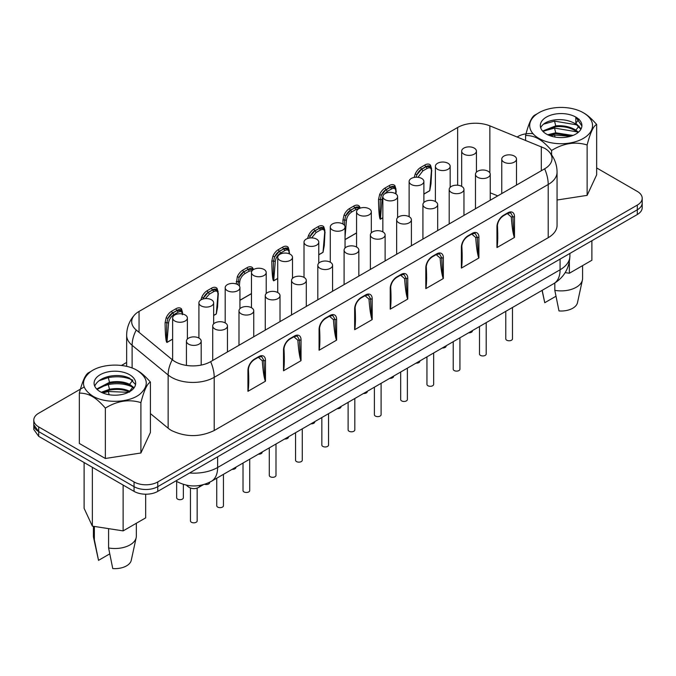 <?xml version="1.0" encoding="UTF-8"?>
<svg xmlns="http://www.w3.org/2000/svg" width="676" height="676" viewBox="0 0 676 676"><rect width="100%" height="100%" fill="white"/><g stroke="black" fill="none" stroke-linecap="round" stroke-linejoin="round"><path stroke-width="1.01" d="M550.137 135.775L554.54 135.031L570.51 136.282M554.54 133.29L573.121 135.377M547.712 134.752L555.731 132.817L572.868 135.479M548.743 135.225L555.731 133.687L571.786 135.876M543.487 131.119L554.54 128.077L577.05 131.871M536.347 137.777L536.558 137.312M542.608 131.051L555.731 125.863C563.378 125.229 570.079 126.649 575.817 130.13L578.453 132.2M543.039 131.507L555.731 126.733C563.378 126.099 570.079 127.519 575.817 131L577.955 132.614M535.865 137.558L536.136 136.586M543.487 124.164L554.54 121.114L577.05 124.908M536.997 138.09L536.279 136.696M581.892 126.006L575.817 117.092A20.795 12.007 0 0 0 553.154 114.489A20.795 12.007 0 0 0 540.318 125.575A20.795 12.007 0 0 0 546.411 134.068A20.795 12.007 0 0 0 569.074 136.67A20.795 12.007 0 0 0 581.909 125.575A20.795 12.007 0 0 0 575.817 117.092L575.817 123.176L581.098 128.896M540.699 127.857L541.028 127.105C543.318 123.159 548.219 120.717 555.731 119.779C563.378 119.145 570.079 120.565 575.817 124.046L580.878 129.31M538.806 138.555L538.333 138.073M575.817 123.176L579.078 119.12M583.337 112.748A31.426 18.142 0 0 0 538.89 112.748A31.426 18.142 0 0 0 538.89 138.403A31.426 18.142 0 0 0 583.337 138.403A31.426 18.142 0 0 0 583.337 112.748L583.642 112.926C587.36 114.945 591.694 118.79 596.654 124.46L596.654 174.847L587.131 195.364L557.058 200.02M537.521 113.593L535.096 114.937C531.928 116.323 528.75 123.167 525.582 135.453C530.533 135.513 534.868 136.67 538.586 138.943C542.296 140.954 546.63 144.799 551.591 150.478C563.446 143.185 575.293 141.352 587.131 144.977C590.309 132.682 593.477 125.837 596.654 124.46M525.582 135.453L525.582 140.295M551.591 150.478L551.591 154.855M587.131 144.977L587.131 195.364M591.889 240.732L591.889 260.252L569.361 273.256L565.187 272.614M569.361 273.256L569.361 261.84M582.408 280.033L577.481 302.679A16.494 9.523 0 0 1 558.984 310.935L554.819 290.342A21.463 12.396 0 0 0 582.408 280.033A21.463 12.396 0 0 0 582.577 278.487L582.577 265.626M554.819 290.342L554.819 282.999M542.186 290.317L544.755 302.721L555.968 296.249M128.406 392.325L108.312 391.497L102.853 392.993M130.003 391.446L129.589 391.235C123.852 388.531 117.151 387.88 109.504 389.283L101.299 392.291M129.589 392.105C123.852 389.401 117.151 388.751 109.504 390.153L102.152 392.697M129.589 391.235L132.851 387.179C125.829 383.791 117.649 382.912 108.312 384.543L99.051 387.694M134.118 387.77L129.589 384.281C123.852 381.577 117.151 380.926 109.504 382.329L96.693 389.021M133.772 388.227L129.589 385.151C123.852 382.439 117.151 381.796 109.504 383.199L97.107 389.427M129.589 384.281L132.851 380.225C125.829 376.836 117.649 375.957 108.312 377.588L99.051 380.732M89.502 393.905L89.688 395.215M129.589 374.715A20.795 12.007 0 0 0 106.926 372.113A20.795 12.007 0 0 0 94.091 383.207A20.795 12.007 0 0 0 100.183 391.691A20.795 12.007 0 0 0 122.846 394.294A20.795 12.007 0 0 0 135.682 383.207A20.795 12.007 0 0 0 129.589 374.715M135.546 384.568L129.589 378.197C123.852 375.484 117.151 374.834 109.504 376.245C101.992 377.952 97.091 381.171 94.801 385.895L94.708 386.114M89.857 394.176L90.322 395.502M92.663 396.035C81.45 388.463 80.545 380.503 89.967 372.155C100.673 363.57 124.536 362.666 137.11 370.372C148.323 377.943 149.227 385.911 139.805 394.26C129.099 402.837 105.236 403.749 92.663 396.035M137.11 370.372L137.414 370.558C141.123 372.569 145.458 376.414 150.418 382.092C147.25 383.478 144.072 390.314 140.904 402.609C129.048 398.984 117.201 400.817 105.363 408.101C100.403 402.431 96.068 398.587 92.358 396.567C88.649 394.302 84.314 393.145 79.346 393.086C82.523 380.782 85.7 373.946 88.869 372.569L91.294 371.217M150.418 382.092L150.418 432.479L140.904 452.996L105.363 458.489L79.346 443.473L79.346 393.086M105.363 408.101L105.363 458.489M140.904 402.609L140.904 452.996M84.111 462.545L84.111 508.352L92.358 526.122L123.133 530.888L145.661 517.875L145.661 494.207M92.358 526.122L92.358 467.302M123.133 530.888L123.133 485.072M108.591 528.632L108.591 547.966A21.463 12.396 0 0 0 136.18 537.665A21.463 12.396 0 0 0 136.349 536.119L136.349 523.249M108.591 547.966L112.757 568.567A16.494 9.523 0 0 0 131.254 560.311L136.18 537.665M94.361 526.435L94.361 539.752L98.527 560.353L109.74 553.881M93.423 526.291L93.423 536.119A21.463 12.396 0 0 0 93.592 537.665A21.463 12.396 0 0 0 94.361 539.752M84.154 386.985L38.709 413.222A16.773 9.684 0 0 0 33.8 420.066L33.8 424.773A16.773 9.684 0 0 0 38.709 431.618L134.051 486.661A16.773 9.684 0 0 0 157.761 486.661L637.291 209.814A16.773 9.684 0 0 0 642.2 202.961A16.773 9.684 180 0 1 637.291 209.814L637.291 214.52L157.761 491.376A16.773 9.684 180 0 1 134.051 491.376L38.709 436.333L33.8 429.488L33.8 424.773L38.709 431.618L134.051 486.661L134.051 491.376M33.8 420.066A16.773 9.684 0 0 0 38.709 426.911L134.051 481.954A16.773 9.684 0 0 0 157.761 481.954L637.291 205.098A16.773 9.684 0 0 0 642.2 198.254L642.2 207.676A16.773 9.684 180 0 1 637.291 214.52M190.455 488.004L190.455 520.892A3.355 1.935 180 0 0 191.435 522.261A3.355 1.935 0 0 0 195.094 522.683A3.355 1.935 0 0 0 197.164 520.892L197.164 488.072M216.734 478.211L216.734 505.724A3.355 1.935 180 0 0 217.714 507.093A3.355 1.935 0 0 0 221.373 507.515A3.355 1.935 0 0 0 223.443 505.724L223.443 474.341M176.656 481.43L176.656 497.756A3.355 1.935 180 0 0 177.636 499.125A3.355 1.935 0 0 0 181.295 499.539A3.355 1.935 0 0 0 183.365 497.756L183.365 484.329M204.642 484.269A3.355 1.935 0 0 0 209.636 482.579L209.636 482.242M243.014 463.043L243.014 490.548A3.355 1.935 180 0 0 243.994 491.925A3.355 1.935 0 0 0 247.644 492.339A3.355 1.935 0 0 0 249.714 490.548L249.714 459.173M269.285 447.875L269.285 475.38A3.355 1.935 180 0 0 270.265 476.749A3.355 1.935 0 0 0 273.924 477.172A3.355 1.935 0 0 0 275.994 475.38L275.994 443.997M232.121 469.33A3.355 1.935 0 0 0 235.916 467.412L235.916 467.141M258.393 454.162A3.355 1.935 0 0 0 262.195 452.244L262.195 451.965M295.564 432.699L295.564 460.212A3.355 1.935 180 0 0 296.544 461.581A3.355 1.935 0 0 0 300.203 461.995A3.355 1.935 0 0 0 302.273 460.212L302.273 428.829M321.844 417.531L321.844 445.036A3.355 1.935 180 0 0 322.824 446.405A3.355 1.935 0 0 0 326.474 446.828A3.355 1.935 0 0 0 328.544 445.036L328.544 413.661M284.672 438.994A3.355 1.935 0 0 0 288.466 437.068L288.466 436.797M310.952 423.818A3.355 1.935 0 0 0 314.746 421.9L314.746 421.63M348.115 402.364L348.115 429.868A3.355 1.935 180 0 0 349.095 431.237A3.355 1.935 0 0 0 352.754 431.66A3.355 1.935 0 0 0 354.824 429.868L354.824 398.485M374.394 387.187L374.394 414.701A3.355 1.935 180 0 0 375.374 416.07A3.355 1.935 0 0 0 379.033 416.484A3.355 1.935 0 0 0 381.103 414.701L381.103 383.317M337.223 408.65A3.355 1.935 0 0 0 341.025 406.732L341.025 406.453M363.502 393.474A3.355 1.935 0 0 0 367.296 391.556L367.296 391.286M400.674 372.02L400.674 399.524A3.355 1.935 180 0 0 401.654 400.893A3.355 1.935 0 0 0 405.304 401.316A3.355 1.935 0 0 0 407.375 399.524L407.375 368.15M426.945 356.852L426.945 384.357A3.355 1.935 180 0 0 427.925 385.726A3.355 1.935 0 0 0 431.584 386.148A3.355 1.935 0 0 0 433.654 384.357L433.654 352.973M389.782 378.306A3.355 1.935 0 0 0 393.576 376.388L393.576 376.118M416.053 363.139A3.355 1.935 0 0 0 419.855 361.221L419.855 360.942M453.224 341.676L453.224 369.189A3.355 1.935 180 0 0 454.204 370.558A3.355 1.935 0 0 0 457.863 370.972A3.355 1.935 0 0 0 459.933 369.189L459.933 337.806M479.504 326.508L479.504 354.013A3.355 1.935 180 0 0 480.484 355.382A3.355 1.935 0 0 0 484.134 355.804A3.355 1.935 0 0 0 486.205 354.013L486.205 322.638M442.332 347.963A3.355 1.935 0 0 0 446.126 346.044L446.126 345.774M468.612 332.795A3.355 1.935 0 0 0 472.406 330.877L472.406 330.606M505.775 311.34L505.775 338.845A3.355 1.935 180 0 0 506.755 340.214A3.355 1.935 0 0 0 510.414 340.636A3.355 1.935 0 0 0 512.484 338.845L512.484 307.462M210.65 361.652L544.653 168.814A25.156 14.526 0 0 0 552.022 158.547A25.156 14.526 0 0 0 549.081 151.737A25.156 14.526 0 0 0 544.653 148.281L489.855 125.854A25.156 14.526 0 0 0 457.644 127.485L139.053 311.416A25.156 14.526 0 0 0 134.625 314.872A25.156 14.526 0 0 0 131.685 321.683A25.156 14.526 0 0 0 136.239 330.015L172.253 359.716A25.156 14.526 0 0 0 175.076 361.652A25.156 14.526 0 0 0 210.65 361.652A30.183 17.424 60 0 1 214.207 377.326L548.211 184.489L548.211 237.69L214.207 430.527C199.978 437.279 185.748 437.279 171.518 430.527A30.183 17.424 0 0 1 168.138 428.195L150.418 413.594M490.235 192.821L497.781 195.879M171.797 359.328L172.633 358.846M248.379 368.758C248.954 379.059 248.836 386.562 248.033 391.277L265.372 381.264C264.046 377.766 263.006 370.93 262.28 360.739L258.325 357.308M248.033 391.277L248.32 382.008M247.931 391.294L247.931 370.524A9.388 5.425 -60 0 1 254.573 359.024L258.84 356.556A1.344 0.777 -120 0 1 258.562 357.173L261.68 356.598L263.877 360.519C264.215 368.403 264.823 380.309 265.482 381.163L265.372 381.264M283.954 348.225C284.528 358.517 284.41 366.02 283.607 370.744L300.947 360.73C299.612 357.232 298.581 350.388 297.854 340.197L293.891 336.775M283.607 370.744L283.895 361.466M283.506 370.761L283.506 349.991A9.388 5.425 -60 0 1 290.139 338.49L294.415 336.023A1.344 0.777 -120 0 1 294.136 336.64L297.254 336.056L299.451 339.986C299.789 347.861 300.389 359.767 301.048 360.629L300.947 360.73M319.52 327.683C320.103 337.983 319.985 345.487 319.182 350.202L336.521 340.189C335.186 336.69 334.155 329.854 333.42 319.663L329.465 316.233M319.182 350.202L319.469 340.932M319.072 350.219L319.072 329.449A9.388 5.425 -60 0 1 325.714 317.948L329.981 315.481A1.344 0.777 -120 0 1 329.711 316.098L332.829 315.523L335.026 319.444C335.364 327.328 335.964 339.225 336.623 340.087L336.521 340.189M355.094 307.149C355.669 317.441 355.559 324.945 354.748 329.668L372.096 319.655C370.761 316.157 369.73 309.312 368.995 299.122L365.04 295.699M354.748 329.668L355.044 320.39M354.647 329.685L354.647 308.915A9.388 5.425 -60 0 1 361.288 297.415L365.555 294.947A1.344 0.777 -120 0 1 365.277 295.564L368.403 294.981L370.592 298.91C370.93 306.786 371.538 318.692 372.197 319.554L372.096 319.655M497.392 224.998C497.967 235.29 497.849 242.794 497.046 247.517L514.385 237.496C513.05 234.006 512.019 227.161 511.293 216.971L507.33 213.548M497.046 247.517L497.333 238.239M496.945 247.534L496.945 226.764A9.388 5.425 -60 0 1 503.578 215.255L507.853 212.796A1.344 0.777 -120 0 1 507.575 213.405L510.693 212.83L512.89 216.759C513.228 224.635 513.828 236.541 514.487 237.394L514.385 237.496M461.818 245.532C462.392 255.824 462.274 263.336 461.471 268.051L478.811 258.038C477.484 254.539 476.445 247.703 475.718 237.513L471.763 234.082M461.471 268.051L461.759 258.773M461.37 268.068L461.37 247.298A9.388 5.425 -60 0 1 468.012 235.797L472.279 233.33A1.344 0.777 -120 0 1 472 233.947L475.118 233.372L477.315 237.293C477.653 245.177 478.262 257.074 478.921 257.936L478.811 258.038M426.243 266.074C426.818 276.366 426.7 283.869 425.897 288.593L443.245 278.58C441.91 275.081 440.879 268.237 440.144 258.046L436.189 254.624M425.897 288.593L426.184 279.315M425.795 288.61L425.795 267.84A9.388 5.425 -60 0 1 432.437 256.331L436.704 253.872A1.344 0.777 -120 0 1 436.426 254.489L439.552 253.906L441.741 257.835C442.079 265.71 442.687 277.616 443.346 278.478L443.245 278.58M390.669 286.607C391.243 296.908 391.134 304.411 390.322 309.126L407.67 299.113C406.335 295.615 405.304 288.779 404.569 278.588L400.615 275.157M390.322 309.126L390.618 299.848M390.221 309.143L390.221 288.373A9.388 5.425 -60 0 1 396.863 276.873L401.13 274.405A1.344 0.777 -120 0 1 400.851 275.022L403.978 274.448L406.166 278.368C406.504 286.252 407.113 298.15 407.772 299.012L407.67 299.113M172.633 339.183L166.964 342.453C165.62 342.115 165.164 330.446 165.079 322.705L166.195 317.762A9.388 5.425 -60 0 1 171.704 311.188L175.98 308.721A9.388 5.425 -60 0 1 181.489 308.932A1.344 1.073 -41.1 0 0 181.32 310.2M218.095 296.51L217.554 307.174L216.295 313.977L213.667 315.489M236.262 283.979L237.335 276.687A9.388 5.425 -60 0 1 242.853 270.113L247.12 267.645A9.388 5.425 -60 0 1 252.638 267.857A1.344 1.073 -41.1 0 0 252.461 269.124M277.735 278.504L273.687 280.836C272.335 280.498 271.879 268.828 271.803 261.088L272.91 256.153A9.388 5.425 -60 0 1 278.428 249.571L282.695 247.103A9.388 5.425 -60 0 1 288.213 247.323A1.344 1.073 -41.1 0 0 288.035 248.591M431.533 173.284L430.992 183.94L429.733 190.75L423.877 194.13M395.959 193.818L396.204 190.945L394.454 186.779L395.088 187.32L390.365 187.134A1.344 0.777 60 0 1 389.418 185.494A9.388 5.425 -60 0 1 394.928 185.706A1.344 1.073 -41.1 0 0 394.759 186.973M382.844 217.816L380.402 219.227C379.059 218.889 378.602 207.219 378.518 199.479L379.633 194.536A9.388 5.425 -60 0 1 385.143 187.953L389.418 185.494M343.019 224.043L342.952 220.013L344.059 215.078A9.388 5.425 -60 0 1 349.576 208.495L353.844 206.028A9.388 5.425 -60 0 1 359.353 206.239A1.344 1.073 -41.1 0 0 359.184 207.515M324.818 234.893L324.277 245.557L323.01 252.359L318.768 254.81M503.916 162.105A7.377 4.259 180 0 1 501.753 159.097A7.377 4.259 180 0 1 506.307 155.159A7.377 4.259 180 0 1 514.351 156.08A7.377 4.259 180 0 1 516.506 159.097A7.377 4.259 180 0 1 511.952 163.026A7.377 4.259 180 0 1 503.916 162.105M477.636 177.281A7.377 4.259 180 0 1 475.473 174.264A7.377 4.259 180 0 1 480.028 170.327A7.377 4.259 180 0 1 488.072 171.256A7.377 4.259 180 0 1 490.235 174.264A7.377 4.259 180 0 1 485.681 178.202A7.377 4.259 180 0 1 477.636 177.281M451.357 192.449A7.377 4.259 180 0 1 449.202 189.432A7.377 4.259 180 0 1 453.757 185.503A7.377 4.259 180 0 1 461.792 186.424A7.377 4.259 180 0 1 463.956 189.432A7.377 4.259 180 0 1 459.401 193.37A7.377 4.259 180 0 1 451.357 192.449M425.086 207.616A7.377 4.259 180 0 1 422.923 204.608A7.377 4.259 180 0 1 427.477 200.671A7.377 4.259 180 0 1 435.521 201.592A7.377 4.259 180 0 1 437.676 204.608A7.377 4.259 180 0 1 433.122 208.546A7.377 4.259 180 0 1 425.086 207.616M398.806 222.793A7.377 4.259 180 0 1 396.643 219.776A7.377 4.259 180 0 1 401.198 215.838A7.377 4.259 180 0 1 409.242 216.768A7.377 4.259 180 0 1 411.405 219.776A7.377 4.259 180 0 1 406.851 223.714A7.377 4.259 180 0 1 398.806 222.793M372.527 237.96A7.377 4.259 180 0 1 370.372 234.944A7.377 4.259 180 0 1 374.926 231.015A7.377 4.259 180 0 1 382.962 231.936A7.377 4.259 180 0 1 385.126 234.944A7.377 4.259 180 0 1 380.571 238.881A7.377 4.259 180 0 1 372.527 237.96M346.256 253.128A7.377 4.259 180 0 1 344.092 250.12A7.377 4.259 180 0 1 348.647 246.182A7.377 4.259 180 0 1 356.691 247.103A7.377 4.259 180 0 1 358.846 250.12A7.377 4.259 180 0 1 354.292 254.058A7.377 4.259 180 0 1 346.256 253.128M319.976 268.304A7.377 4.259 180 0 1 317.813 265.288A7.377 4.259 180 0 1 322.368 261.35A7.377 4.259 180 0 1 330.412 262.28A7.377 4.259 180 0 1 332.575 265.288A7.377 4.259 180 0 1 328.021 269.225A7.377 4.259 180 0 1 319.976 268.304M293.697 283.472A7.377 4.259 180 0 1 291.542 280.464A7.377 4.259 180 0 1 296.096 276.526A7.377 4.259 180 0 1 304.132 277.447A7.377 4.259 180 0 1 306.296 280.464A7.377 4.259 180 0 1 301.741 284.393A7.377 4.259 180 0 1 293.697 283.472M267.426 298.64A7.377 4.259 180 0 1 265.262 295.632A7.377 4.259 180 0 1 269.817 291.694A7.377 4.259 180 0 1 277.861 292.615A7.377 4.259 180 0 1 280.016 295.632A7.377 4.259 180 0 1 275.462 299.569A7.377 4.259 180 0 1 267.426 298.64M241.146 313.816A7.377 4.259 180 0 1 238.983 310.799A7.377 4.259 180 0 1 243.537 306.862A7.377 4.259 180 0 1 251.582 307.791A7.377 4.259 180 0 1 253.745 310.799A7.377 4.259 180 0 1 249.19 314.737A7.377 4.259 180 0 1 241.146 313.816M214.867 328.984A7.377 4.259 180 0 1 212.712 325.976A7.377 4.259 180 0 1 217.266 322.038A7.377 4.259 180 0 1 225.302 322.959A7.377 4.259 180 0 1 227.466 325.976A7.377 4.259 180 0 1 222.911 329.905A7.377 4.259 180 0 1 214.867 328.984M188.596 344.152A7.377 4.259 180 0 1 186.432 341.143A7.377 4.259 180 0 1 190.987 337.206A7.377 4.259 180 0 1 199.031 338.127A7.377 4.259 180 0 1 201.186 341.143A7.377 4.259 180 0 1 196.631 345.081A7.377 4.259 180 0 1 188.596 344.152M463.837 154.136A7.377 4.259 180 0 1 461.674 151.128A7.377 4.259 180 0 1 466.229 147.191A7.377 4.259 180 0 1 474.265 148.112A7.377 4.259 180 0 1 476.428 151.128A7.377 4.259 180 0 1 471.873 155.058A7.377 4.259 180 0 1 463.837 154.136M437.558 169.313A7.377 4.259 180 0 1 435.395 166.296A7.377 4.259 180 0 1 439.949 162.358A7.377 4.259 180 0 1 447.994 163.288A7.377 4.259 180 0 1 450.157 166.296A7.377 4.259 180 0 1 445.602 170.234A7.377 4.259 180 0 1 437.558 169.313M411.278 184.48A7.377 4.259 180 0 1 409.124 181.464A7.377 4.259 180 0 1 413.678 177.534A7.377 4.259 180 0 1 421.714 178.456A7.377 4.259 180 0 1 423.877 181.464A7.377 4.259 180 0 1 419.323 185.401A7.377 4.259 180 0 1 411.278 184.48M385.007 199.648A7.377 4.259 180 0 1 382.844 196.64A7.377 4.259 180 0 1 387.399 192.702A7.377 4.259 180 0 1 395.435 193.623A7.377 4.259 180 0 1 397.598 196.64A7.377 4.259 180 0 1 393.043 200.569A7.377 4.259 180 0 1 385.007 199.648M358.728 214.824A7.377 4.259 180 0 1 356.565 211.808A7.377 4.259 180 0 1 361.119 207.87A7.377 4.259 180 0 1 369.164 208.799A7.377 4.259 180 0 1 371.327 211.808A7.377 4.259 180 0 1 366.772 215.745A7.377 4.259 180 0 1 358.728 214.824M332.448 229.992A7.377 4.259 180 0 1 330.294 226.975A7.377 4.259 180 0 1 334.848 223.046A7.377 4.259 180 0 1 342.884 223.967A7.377 4.259 180 0 1 345.047 226.975A7.377 4.259 180 0 1 340.493 230.913A7.377 4.259 180 0 1 332.448 229.992M306.177 245.16A7.377 4.259 180 0 1 304.014 242.152A7.377 4.259 180 0 1 308.569 238.214A7.377 4.259 180 0 1 316.605 239.135A7.377 4.259 180 0 1 318.768 242.152A7.377 4.259 180 0 1 314.213 246.089A7.377 4.259 180 0 1 306.177 245.16M279.898 260.336A7.377 4.259 180 0 1 277.735 257.319A7.377 4.259 180 0 1 282.289 253.382A7.377 4.259 180 0 1 290.334 254.311A7.377 4.259 180 0 1 292.497 257.319A7.377 4.259 180 0 1 287.942 261.257A7.377 4.259 180 0 1 279.898 260.336M253.618 275.504A7.377 4.259 180 0 1 251.464 272.487A7.377 4.259 180 0 1 256.018 268.558A7.377 4.259 180 0 1 264.054 269.479A7.377 4.259 180 0 1 266.217 272.487A7.377 4.259 180 0 1 261.663 276.425A7.377 4.259 180 0 1 253.618 275.504M227.347 290.672A7.377 4.259 180 0 1 225.184 287.663A7.377 4.259 180 0 1 229.739 283.726A7.377 4.259 180 0 1 237.775 284.647A7.377 4.259 180 0 1 239.938 287.663A7.377 4.259 180 0 1 235.383 291.601A7.377 4.259 180 0 1 227.347 290.672M201.068 305.848A7.377 4.259 180 0 1 198.905 302.831A7.377 4.259 180 0 1 203.459 298.893A7.377 4.259 180 0 1 211.504 299.823A7.377 4.259 180 0 1 213.667 302.831A7.377 4.259 180 0 1 209.112 306.769A7.377 4.259 180 0 1 201.068 305.848M174.788 321.015A7.377 4.259 180 0 1 172.633 318.007A7.377 4.259 180 0 1 177.188 314.07A7.377 4.259 180 0 1 185.224 314.991A7.377 4.259 180 0 1 187.387 318.007A7.377 4.259 180 0 1 182.833 321.937A7.377 4.259 180 0 1 174.788 321.015M544.653 168.814A30.183 17.424 60 0 1 548.211 184.489A30.183 17.424 180 0 0 557.058 172.169L557.058 225.361A30.183 17.424 180 0 1 548.211 237.69M532.992 133.679A16.773 9.684 0 0 0 518.238 136.366L517.258 136.932M126.657 362.446L121.435 365.462M642.2 198.254A16.773 9.684 0 0 0 637.291 191.409L596.654 167.944M166.964 342.453A1.344 0.777 60 0 1 166.972 342.352L172.633 339.09M166.195 317.762L167.927 318.472A8.053 4.647 -60 0 1 172.659 312.827L167.935 318.472L166.854 322.621C166.448 334.265 166.49 340.839 166.972 342.352L168.611 322.646A1.344 0.845 -175.2 0 1 166.854 322.621L165.079 322.705M203.062 299.003L203.501 297.93A8.053 4.647 -60 0 1 208.233 292.294L203.501 297.93L201.769 297.229A9.388 5.425 -60 0 1 207.279 290.646L211.546 288.179A9.388 5.425 -60 0 1 217.064 288.399A1.344 1.073 -41.1 0 0 216.895 289.666M213.667 315.396L216.295 313.875L217.182 307.403M218.061 293.063L216.295 313.977M237.335 276.687L239.076 277.397A8.053 4.647 -60 0 1 243.799 271.752L239.076 277.397L237.893 284.714M273.687 280.836A1.344 0.777 60 0 1 273.687 280.743L277.735 278.402M272.91 256.153L274.65 256.855A8.053 4.647 -60 0 1 279.374 251.21L274.65 256.855L273.569 261.012C273.163 272.656 273.205 279.23 273.687 280.743L275.335 261.029A1.344 0.845 -175.2 0 1 273.569 261.012L271.803 261.088M416.078 177.213L416.94 174.704A8.053 4.647 -60 0 1 421.672 169.059L416.94 174.704L415.208 174.002A9.388 5.425 -60 0 1 420.717 167.42L424.984 164.952A9.388 5.425 -60 0 1 430.502 165.164A1.344 1.073 -41.1 0 0 430.333 166.44M423.877 194.029L429.733 190.649L431.77 170.403L430.029 166.237L430.663 166.778L425.939 166.6A1.344 0.777 60 0 1 424.984 164.952M431.499 169.828L429.733 190.75M380.402 219.227A1.344 0.777 60 0 1 380.411 219.125L382.844 217.723M379.633 194.536L381.365 195.237L380.292 199.395C379.887 211.039 379.929 217.613 380.411 219.125L382.05 199.42A1.344 0.845 -175.2 0 1 380.292 199.395L378.518 199.479M344.059 215.078L345.791 215.779L344.718 219.937L344.549 225.446M309.566 238.02L310.225 236.313A8.053 4.647 -60 0 1 314.948 230.677L310.225 236.321L308.484 235.611A9.388 5.425 -60 0 1 314.002 229.037L318.269 226.57A9.388 5.425 -60 0 1 323.787 226.781A1.344 1.073 -41.1 0 0 323.61 228.049M318.768 254.717L323.018 252.266L323.905 245.785M324.776 231.445L323.01 252.359M157.761 481.954L157.761 486.661A16.773 9.684 180 0 1 134.051 486.661L134.051 481.954M157.761 491.376L157.761 486.661L637.291 209.814L637.291 205.098M171.704 311.188A1.344 0.777 60 0 0 172.659 312.827L177.12 310.478L178.067 312.219L173.791 314.678L172.853 312.937L177.12 310.478L181.65 310.546L181.024 310.005M207.279 290.646A1.344 0.777 60 0 0 208.233 292.294L212.695 289.936L213.633 291.677L209.366 294.144L208.419 292.404L212.695 289.936L217.224 290.004L216.599 289.472M242.853 270.113A1.344 0.777 60 0 0 243.799 271.752L248.261 269.403L249.207 271.144L244.94 273.603L243.994 271.862L248.261 269.403L252.799 269.47L252.097 268.887A8.053 4.647 -60 0 1 252.14 268.913L253.128 269.792M244.94 273.603C242.042 275.588 240.318 278.242 239.76 281.571A1.344 0.845 -175.2 0 1 237.994 281.546L236.228 281.63M278.428 249.571A1.344 0.777 60 0 0 279.374 251.21L283.835 248.861L284.782 250.602L280.515 253.069L279.568 251.328L283.835 248.861L288.373 248.929L287.672 248.354A8.053 4.647 -60 0 1 287.714 248.379L289.48 252.554L289.37 253.838M289.21 251.979L289.091 253.086C289.075 250.078 287.638 249.25 284.782 250.602M395.925 190.37L395.806 191.477C395.79 188.469 394.353 187.641 391.505 188.984L387.23 191.452L384.382 194.029M381.365 195.237A8.053 4.647 -60 0 1 386.097 189.601L381.374 195.237M345.799 215.779L350.717 210.253L354.985 207.785L359.514 207.853L358.888 207.321A8.053 4.647 -60 0 0 358.812 207.279L359.294 207.676M345.791 215.779A8.053 4.647 -60 0 1 350.523 210.135L354.985 207.785L355.931 209.526L351.664 211.994C348.765 213.971 347.033 216.624 346.484 219.953A1.344 0.845 -175.2 0 1 344.718 219.937L342.952 220.013M314.002 229.037A1.344 0.777 60 0 0 314.948 230.677L319.41 228.327L320.356 230.068L316.089 232.527L315.143 230.786L319.41 228.327L323.948 228.395L323.238 227.812A8.053 4.647 -60 0 1 323.289 227.837L325.055 232.02L323.897 245.887M555.047 137.059L554.54 135.031M555.731 132.817L554.54 128.077M575.817 130.13L579.078 126.074M555.731 125.863L554.54 121.114M109.123 394.742L108.312 391.497M109.504 389.283L108.312 384.543M109.504 382.329L108.312 377.588M199.961 485.41A6.709 3.87 60 0 1 198.685 487.379L203.442 484.624M187.049 485.258A6.709 4.487 129.5 0 0 187.987 486.593L189.128 487.379C192.314 489.052 195.499 489.052 198.685 487.379M38.709 426.911L38.709 436.333M175.819 480.949L176.444 481.312C188.08 487.489 199.724 487.489 211.368 481.312A30.183 17.424 -120 0 0 217.621 467.496L217.621 456.815M189.576 473.006A33.538 19.367 0 0 0 217.621 467.496L560.074 269.783A33.538 19.367 0 0 0 569.893 256.086C569.361 268.262 564.004 277.43 553.821 283.599A30.183 17.424 -120 0 0 560.074 269.783L560.074 259.102M172.253 359.716C169.549 364.955 168.172 370.051 168.138 375.003A30.183 17.424 0 0 0 171.518 377.326A30.183 17.424 0 0 0 214.207 377.326L214.207 430.527M258.84 356.556A9.388 5.425 -60 0 1 265.482 360.392L265.482 381.163M294.415 336.023A9.388 5.425 -60 0 1 301.048 339.859L301.048 360.629M329.981 315.481A9.388 5.425 -60 0 1 336.623 319.317L336.623 340.087M365.555 294.947A9.388 5.425 -60 0 1 372.197 298.784L372.197 319.554M507.853 212.796A9.388 5.425 -60 0 1 514.487 216.624L514.487 237.394M472.279 233.33A9.388 5.425 -60 0 1 478.921 237.166L478.921 257.936M436.704 253.872A9.388 5.425 -60 0 1 443.346 257.708L443.346 278.478M401.13 274.405A9.388 5.425 -60 0 1 407.772 278.242L407.772 299.012M541.299 170.758L541.299 146.65M489.855 172.921L489.855 125.854M457.644 185.224L457.644 127.485M139.053 332.339L139.053 311.416M181.489 308.932L182.605 312.591M217.064 288.399L218.171 292.049M200.89 299.924L201.769 297.229M252.638 267.857L253.508 269.547M251.464 293.671L239.938 300.321M288.213 247.323L289.32 250.973M430.502 165.164L431.609 168.823M414.202 177.416L415.208 174.002M394.928 185.706L396.043 189.364M359.353 206.239L360.274 208.115M356.565 232.992L345.047 239.642M323.787 226.781L324.894 230.44M307.572 238.501L308.484 235.611M248.32 382.117L248.32 369.975A1.344 0.777 180 0 1 247.931 370.524M248.32 369.975C248.717 365.615 250.711 362.167 254.294 359.64A1.344 0.777 -120 0 0 254.573 359.024M262.28 360.739L263.877 360.519A1.344 0.777 0 0 0 265.482 360.392M283.895 361.584L283.895 349.441A1.344 0.777 180 0 1 283.506 349.991M283.895 349.441C284.292 345.073 286.278 341.625 289.86 339.099A1.344 0.777 -120 0 0 290.139 338.49M297.854 340.197L299.451 339.986A1.344 0.777 0 0 0 301.048 339.859M319.469 341.042L319.469 328.899A1.344 0.777 180 0 1 319.072 329.449M319.469 328.899C319.866 324.539 321.852 321.092 325.435 318.565A1.344 0.777 -120 0 0 325.714 317.948M333.42 319.663L335.026 319.444A1.344 0.777 0 0 0 336.623 319.317M355.044 320.509L355.044 308.366A1.344 0.777 180 0 1 354.647 308.915M355.044 308.366C355.441 303.997 357.427 300.55 361.009 298.023A1.344 0.777 -120 0 0 361.288 297.415M368.995 299.122L370.592 298.91A1.344 0.777 0 0 0 372.197 298.784M497.333 238.358L497.333 226.215A1.344 0.777 180 0 1 496.945 226.764M497.333 226.215C497.73 221.846 499.716 218.399 503.299 215.872A1.344 0.777 -120 0 0 503.578 215.255M511.293 216.971L512.89 216.759A1.344 0.777 0 0 0 514.487 216.624M461.759 258.891L461.759 246.748A1.344 0.777 180 0 1 461.37 247.298M461.759 246.748C462.156 242.38 464.15 238.941 467.733 236.414A1.344 0.777 -120 0 0 468.012 235.797M475.718 237.513L477.315 237.293A1.344 0.777 0 0 0 478.921 237.166M426.184 279.433L426.184 267.29A1.344 0.777 180 0 1 425.795 267.84M426.184 267.29C426.581 262.922 428.576 259.474 432.158 256.948A1.344 0.777 -120 0 0 432.437 256.331M440.144 258.046L441.741 257.835A1.344 0.777 0 0 0 443.346 257.708M390.618 299.967L390.618 287.824A1.344 0.777 180 0 1 390.221 288.373M390.618 287.824C391.007 283.464 393.001 280.016 396.584 277.49A1.344 0.777 -120 0 0 396.863 276.873M404.569 278.588L406.166 278.368A1.344 0.777 0 0 0 407.772 278.242M181.43 310.36L180.948 309.963A8.053 4.647 -60 0 1 180.991 309.988L180.948 309.963A8.053 4.647 -60 0 0 176.926 310.36A1.344 0.777 60 0 1 175.98 308.721M217.004 289.827L216.523 289.429A8.053 4.647 -60 0 1 216.565 289.455L216.523 289.429A8.053 4.647 -60 0 0 212.501 289.827A1.344 0.777 60 0 1 211.546 288.179M252.579 269.285L252.097 268.887A8.053 4.647 -60 0 0 248.075 269.285A1.344 0.777 60 0 1 247.12 267.645M239.938 300.228L251.464 293.578M288.145 248.751L287.672 248.354A8.053 4.647 -60 0 0 283.641 248.751A1.344 0.777 60 0 1 282.695 247.103M420.717 167.42A1.344 0.777 60 0 0 421.672 169.059L425.939 166.6A8.053 4.647 -60 0 1 429.961 166.203A8.053 4.647 -60 0 1 430.004 166.228L430.443 166.6M385.143 187.953A1.344 0.777 60 0 0 386.097 189.601L390.365 187.134A8.053 4.647 -60 0 1 394.387 186.737A8.053 4.647 -60 0 1 394.429 186.762L394.868 187.134M358.855 207.295L358.812 207.279A8.053 4.647 -60 0 0 354.79 207.676A1.344 0.777 60 0 1 353.844 206.028M351.664 211.994L350.523 210.135A1.344 0.777 60 0 1 349.576 208.495M345.047 239.541L356.565 232.89M323.719 228.209L323.238 227.812A8.053 4.647 -60 0 0 319.216 228.209A1.344 0.777 60 0 1 318.269 226.57M134.625 314.872A30.183 30.183 0 0 0 126.657 335.304A30.183 17.424 0 0 0 132.116 345.301L168.138 375.003L168.138 428.195M136.239 330.015C133.527 335.254 132.15 340.349 132.116 345.301L132.116 368.031M182.368 314.703C182.351 311.695 180.914 310.867 178.067 312.219M173.791 314.678C170.901 316.664 169.169 319.317 168.611 322.646M217.942 294.161C217.925 291.153 216.489 290.325 213.633 291.677M209.366 294.144L205.301 298.615M252.207 270.62L249.207 271.144M239.76 281.571L239.388 286.041M289.041 253.711L289.091 253.086M280.515 253.069C277.616 255.046 275.892 257.7 275.335 261.029M422.804 170.918L421.858 169.177L426.133 166.71L427.071 168.451L422.804 170.918L417.945 177.289M431.381 170.935C431.364 167.927 429.928 167.099 427.071 168.451M387.23 191.452L386.292 189.711L390.559 187.244L391.505 188.984M395.621 193.733L395.806 191.477M382.844 196.572L382.05 199.42M358.55 208.901L355.931 209.526M346.484 219.953L345.047 237.124M324.666 232.552C324.641 229.544 323.204 228.716 320.356 230.068M316.089 232.527L311.594 237.893M544.746 302.679L542.067 290.384M98.519 560.311L93.592 537.665M186.154 485.072L187.987 486.593M553.821 283.599L211.368 481.312M569.893 256.086L569.893 253.432M557.058 172.169A30.183 30.183 0 0 0 549.081 151.737M501.753 159.097L501.753 193.589M516.506 159.097L516.506 185.063M475.473 174.264L475.473 208.757M490.235 174.264L490.235 200.24M449.202 189.432L449.202 223.925M463.956 189.432L463.956 215.407M422.923 204.608L422.923 239.101M437.676 204.608L437.676 230.575M396.643 219.776L396.643 254.269M411.405 219.776L411.405 245.751M370.372 234.944L370.372 269.437M385.126 234.944L385.126 260.919M344.092 250.12L344.092 284.613M358.846 250.12L358.846 276.087M317.813 265.288L317.813 299.781M332.575 265.288L332.575 291.263M291.542 280.464L291.542 314.948M306.296 280.464L306.296 306.431M265.262 295.632L265.262 330.125M280.016 295.632L280.016 321.599M238.983 310.799L238.983 345.292M253.745 310.799L253.745 336.775M212.712 325.976L212.712 360.46M227.466 325.976L227.466 351.942M186.432 341.143L186.432 365.42M201.186 341.143L201.186 365.091M461.674 151.128L461.674 186.356M476.428 151.128L476.428 172.169M435.395 166.296L435.395 201.524M450.157 166.296L450.157 187.336M409.124 181.464L409.124 216.7M423.877 181.464L423.877 202.513M382.844 196.64L382.844 231.868M397.598 196.64L397.598 217.68M356.565 211.808L356.565 247.036M371.327 211.808L371.327 232.848M330.294 226.975L330.294 262.212M345.047 226.975L345.047 248.024M304.014 242.152L304.014 277.38M318.768 242.152L318.768 263.192M277.735 257.319L277.735 292.547M292.497 257.319L292.497 278.368M251.464 272.487L251.464 307.724M266.217 272.487L266.217 293.536M225.184 287.663L225.184 322.891M239.938 287.663L239.938 308.704M198.905 302.831L198.905 338.059M213.667 302.831L213.667 323.88M172.633 318.007L172.633 360.012M187.387 318.007L187.387 339.048M258.562 357.173L254.294 359.64M294.136 336.64L289.86 339.099M329.711 316.098L325.435 318.565M365.277 295.564L361.009 298.023M507.575 213.405L503.299 215.872M472 233.947L467.733 236.414M436.426 254.489L432.158 256.948M400.851 275.022L396.584 277.49M126.657 335.304L126.657 366.384M182.765 314.171L181.016 310.005M217.173 307.504L218.331 293.629L216.59 289.463M359.894 208.25L358.88 207.312"/></g></svg>
